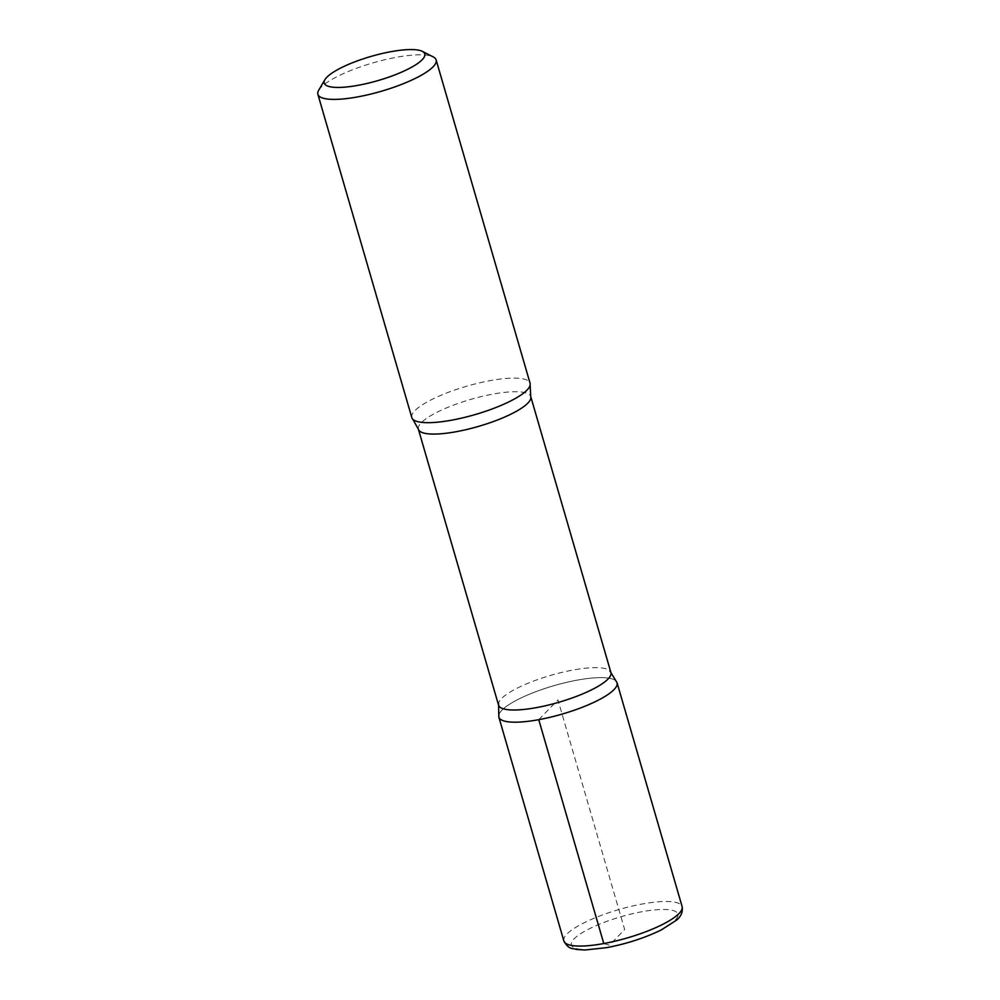 <?xml version="1.0" encoding="UTF-8"?>
<svg xmlns="http://www.w3.org/2000/svg" width="1000" height="1000" viewBox="0 0 1000 1000"><rect width="100%" height="100%" fill="white"/><g stroke="black" fill="none" stroke-linecap="round" stroke-linejoin="round"><path stroke-width="0.75" stroke-dasharray="5 3.75" d="M318.688 90.237A61.575 14.787 163.8 0 1 372.887 62.9A61.575 14.787 163.8 0 1 433.288 56.938M498.562 705.163A58.5 14.05 163.8 0 1 498.55 703.162A58.5 14.05 163.8 0 1 550.812 675.337A58.5 14.05 163.8 0 1 609.85 670.825A58.5 14.05 163.8 0 1 610.913 672.513M498.837 717.087A61.562 14.787 163.8 0 1 553.825 685.713A61.562 14.787 163.8 0 1 617.062 682.738A61.562 14.787 -16.2 0 0 553.825 685.713A61.562 14.787 -16.2 0 0 498.837 717.087M411.8 417.575A61.575 14.787 163.8 0 1 466.812 386.188A61.575 14.787 163.8 0 1 530.062 383.212M538.75 719.675L557.95 699.912L624.663 929.525L609.425 945.2L603.787 943.55M418.387 429.225A58.5 14.05 163.8 0 1 470.65 399.412A58.5 14.05 163.8 0 1 530.75 396.587M607.375 947.312A55.425 13.312 163.8 0 1 589.587 928.65A55.425 13.312 163.8 0 1 677.013 912.6A55.425 13.312 163.8 0 1 607.375 947.312M563.862 940.962A61.575 14.787 163.8 0 1 618.862 909.575A61.575 14.787 163.8 0 1 682.125 906.6M498.55 703.162L498.3 704.275M609.85 670.825L610.65 671.637"/><path stroke-width="1.5" d="M358.175 85.3A52.337 12.575 163.8 0 1 324.938 79.65A52.337 12.575 163.8 0 1 371 56.425A52.337 12.575 163.8 0 1 422.337 51.363A52.337 12.575 163.8 0 1 409.95 68.125A52.337 12.575 163.8 0 1 358.175 85.3M422.337 51.363L433.288 56.938A61.575 14.787 163.8 0 1 436.138 59.925A61.575 14.787 163.8 0 1 357.8 96.875A61.575 14.787 163.8 0 1 317.875 94.288A61.575 14.787 163.8 0 1 318.688 90.237L324.938 79.65M536.487 707.613A58.5 14.05 163.8 0 1 498.562 705.163L418.387 429.225A58.5 14.05 163.8 0 0 456.325 431.688A58.5 14.05 163.8 0 0 530.75 396.587L610.913 672.513A58.5 14.05 163.8 0 1 536.487 707.613M538.75 719.675A61.562 14.787 163.8 0 1 498.837 717.087A61.562 14.787 -16.2 0 0 538.75 719.675A61.562 14.787 -16.2 0 0 617.062 682.738A61.562 14.787 163.8 0 1 538.75 719.675L603.787 943.55A61.575 14.787 163.8 0 1 563.862 940.962C569.113 950.163 572.15 947.812 576.087 949.412L584.875 950L606.812 947.638C626.987 943.737 645.212 937.8 661.5 929.812L676.325 920.288C681.025 916.637 682.962 912.075 682.125 906.6A61.575 14.787 163.8 0 1 603.787 943.55M436.138 59.925L530.062 383.212A61.575 14.787 163.8 0 1 530.138 385.037A61.575 14.787 163.8 0 1 451.725 420.163A61.575 14.787 163.8 0 1 412.725 419.15A61.575 14.787 163.8 0 1 411.8 417.575L317.875 94.288M498.55 703.162L498.837 717.087L563.862 940.962M609.85 670.825L617.062 682.738L682.125 906.6M412.725 419.15L418.387 429.225M530.138 385.037L530.75 396.587"/></g></svg>
